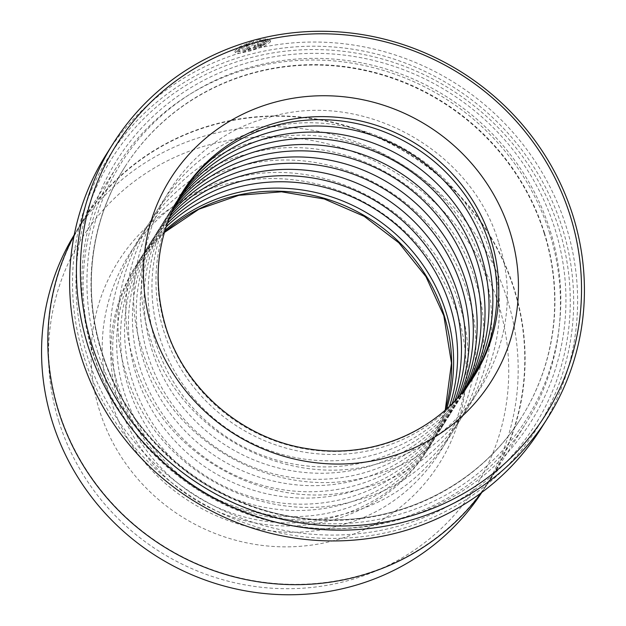 <?xml version="1.0" encoding="UTF-8"?>
<svg xmlns="http://www.w3.org/2000/svg" width="626" height="626" viewBox="0 0 626 626"><rect width="100%" height="100%" fill="white"/><g stroke="black" fill="none" stroke-linecap="round" stroke-linejoin="round"><path stroke-width="0.47" stroke-dasharray="3.13 2.35" d="M58.914 411.298A241.104 231.174 -147.7 0 1 82.655 221.479A241.104 231.174 -147.7 0 1 315.363 119.206A241.104 231.174 -147.7 0 1 514.016 289.275A241.104 231.174 -147.7 0 1 490.275 479.093A241.104 231.174 -147.7 0 1 257.568 581.366A241.104 231.174 -147.7 0 1 58.914 411.298M481.84 492.388A241.104 231.174 32.3 0 0 483.687 489.524A241.104 231.174 32.3 0 0 507.42 299.705A241.104 231.174 32.3 0 0 308.767 129.637A241.104 231.174 32.3 0 0 76.059 231.91A241.104 231.174 32.3 0 0 74.259 234.805M265.267 41.785L268.186 40.62L270.612 41.754L264.751 46.175L250.001 51.05L239.797 53.218L235.368 52.686L240.447 48.186L253.843 42.685L249.938 48.867A255.244 244.735 32.3 0 0 246.472 49.837L249.664 44.782L241.605 48.562L238.827 51.379L250.564 50.166L262.349 46.207L267.02 42.631L265.267 41.785L264.759 40.166L266.512 41.011L261.848 44.587L250.056 48.554L238.318 49.759L241.088 46.942L249.164 43.163L245.963 48.218A256.973 246.386 -147.7 0 1 249.438 47.247L253.342 41.066L239.938 46.567L234.86 51.066L239.281 51.598L249.492 49.438L264.25 44.556L270.103 40.134L267.678 39L264.759 40.166M253.843 42.685L253.342 41.066M257.333 41.762L266.073 40.518L263.17 41.707L260.126 42.012L257.771 45.737L259.242 45.761L261.285 44.915L260.776 43.296L257.263 44.117L259.618 40.393L262.662 40.095L265.573 38.906L256.824 40.142L253.757 44.994L254.211 46.864L257.333 41.762L256.824 40.142M261.285 44.915A255.244 244.735 -147.7 0 1 264.814 44.141C263.984 45.002 261.942 45.839 258.687 46.645C255.541 47.341 254.07 47.326 254.266 46.614L253.757 44.994C253.561 45.706 255.032 45.721 258.178 45.033C261.433 44.219 263.476 43.382 264.313 42.521A256.973 246.386 32.3 0 0 260.776 43.296M544.205 233.381A234.547 224.89 32.3 0 0 350.951 67.929A234.547 224.89 32.3 0 0 124.566 167.424A234.547 224.89 32.3 0 0 101.475 352.078A234.547 224.89 32.3 0 0 294.729 517.53A234.547 224.89 32.3 0 0 521.114 418.035A234.547 224.89 32.3 0 0 544.205 233.381M549.667 233.287A241.448 231.503 32.3 0 0 350.732 62.976A241.448 231.503 32.3 0 0 117.688 165.397A241.448 231.503 32.3 0 0 93.916 355.482A241.448 231.503 32.3 0 0 292.858 525.793A241.448 231.503 32.3 0 0 525.895 423.379A241.448 231.503 32.3 0 0 549.667 233.287M87.092 355.591A250.071 239.774 32.3 0 0 396.548 526.677A250.071 239.774 32.3 0 0 559.112 229.038A250.071 239.774 32.3 0 0 249.657 57.952A250.071 239.774 32.3 0 0 87.092 355.591M92.758 353.041A244.899 234.813 32.3 0 0 395.812 520.589A244.899 234.813 32.3 0 0 555.012 229.1A244.899 234.813 32.3 0 0 251.957 61.559A244.899 234.813 32.3 0 0 92.758 353.041M83.837 356.468A253.522 243.084 -147.7 0 1 248.639 54.72A253.522 243.084 -147.7 0 1 562.367 228.161A253.522 243.084 -147.7 0 1 397.557 529.909A253.522 243.084 -147.7 0 1 83.837 356.468M540.848 428.771A256.973 246.386 32.3 0 0 566.147 226.463A256.973 246.386 32.3 0 0 354.418 45.197A256.973 246.386 32.3 0 0 106.397 154.207M257.239 44.203L257.748 45.823L257.239 44.203M181.595 193.418A172.463 165.358 32.3 0 0 180.624 194.944A172.463 165.358 32.3 0 0 163.644 330.716A172.463 165.358 32.3 0 0 305.746 452.371A172.463 165.358 32.3 0 0 472.2 379.215A172.463 165.358 32.3 0 0 473.154 377.681M179.67 196.627A172.463 165.358 32.3 0 0 176.618 201.275A172.463 165.358 32.3 0 0 159.638 337.054A172.463 165.358 32.3 0 0 301.74 458.702A172.463 165.358 32.3 0 0 468.193 385.546A172.463 165.358 32.3 0 0 471.081 380.796M177.894 199.757A172.463 165.358 32.3 0 0 172.776 207.362A172.463 165.358 32.3 0 0 155.796 343.142A172.463 165.358 32.3 0 0 297.89 464.789A172.463 165.358 32.3 0 0 464.351 391.633A172.463 165.358 32.3 0 0 469.023 383.746M176.117 203.059A172.463 165.358 32.3 0 0 168.77 213.701A172.463 165.358 32.3 0 0 151.789 349.472A172.463 165.358 32.3 0 0 293.891 471.128A172.463 165.358 32.3 0 0 460.345 397.972A172.463 165.358 32.3 0 0 466.8 386.766M174.482 206.275A172.463 165.358 32.3 0 0 164.92 219.781A172.463 165.358 32.3 0 0 147.947 355.56A172.463 165.358 32.3 0 0 290.041 477.215A172.463 165.358 32.3 0 0 456.503 404.06A172.463 165.358 32.3 0 0 464.602 389.622M172.854 209.663A172.463 165.358 32.3 0 0 160.921 226.119A172.463 165.358 32.3 0 0 143.941 361.898A172.463 165.358 32.3 0 0 286.035 483.546A172.463 165.358 32.3 0 0 452.496 410.39A172.463 165.358 32.3 0 0 462.231 392.549M171.368 212.973A172.463 165.358 32.3 0 0 157.071 232.207A172.463 165.358 32.3 0 0 140.091 367.986A172.463 165.358 32.3 0 0 282.193 489.634A172.463 165.358 32.3 0 0 448.646 416.478A172.463 165.358 32.3 0 0 459.883 395.311M169.889 216.463A172.463 165.358 32.3 0 0 153.065 238.545A172.463 165.358 32.3 0 0 136.092 374.317A172.463 165.358 32.3 0 0 278.187 495.972A172.463 165.358 32.3 0 0 444.648 422.816A172.463 165.358 32.3 0 0 457.363 398.144M168.55 219.867A172.463 165.358 32.3 0 0 149.223 244.625A172.463 165.358 32.3 0 0 132.243 380.405A172.463 165.358 32.3 0 0 274.344 502.06A172.463 165.358 32.3 0 0 440.798 428.904A172.463 165.358 32.3 0 0 454.867 400.82M167.228 223.459A172.463 165.358 32.3 0 0 145.216 250.963A172.463 165.358 32.3 0 0 128.236 386.743A172.463 165.358 32.3 0 0 270.338 508.39A172.463 165.358 32.3 0 0 436.792 435.234A172.463 165.358 32.3 0 0 452.191 403.551M166.039 226.948A172.463 165.358 32.3 0 0 141.374 257.051A172.463 165.358 32.3 0 0 124.394 392.831A172.463 165.358 32.3 0 0 266.488 514.478A172.463 165.358 32.3 0 0 432.949 441.322A172.463 165.358 32.3 0 0 449.546 406.125M164.873 230.642A172.463 165.358 32.3 0 0 137.368 263.382A172.463 165.358 32.3 0 0 120.388 399.161A172.463 165.358 32.3 0 0 262.49 520.816A172.463 165.358 32.3 0 0 428.943 447.66A172.463 165.358 32.3 0 0 446.714 408.762M58.883 421.619A232.825 223.239 -147.7 0 1 210.234 144.504A232.825 223.239 -147.7 0 1 498.351 303.79A232.825 223.239 -147.7 0 1 346.992 580.905A232.825 223.239 -147.7 0 1 58.883 421.619M74.134 235.439A241.448 231.503 -147.7 0 1 82.358 221.291A241.448 231.503 -147.7 0 1 315.402 118.877A241.448 231.503 -147.7 0 1 514.337 289.189A241.448 231.503 -147.7 0 1 490.573 479.273A241.448 231.503 -147.7 0 1 481.324 492.772M260.126 42.012L259.618 40.393M263.17 41.707L262.662 40.095M266.073 40.518L265.573 38.906M264.814 44.141L264.313 42.521M268.186 40.62L267.678 39M249.938 48.867L249.438 47.247M246.472 49.837L245.963 48.218M249.664 44.782L249.164 43.163M544.463 232.966A234.547 224.89 32.3 0 0 351.209 67.514A234.547 224.89 32.3 0 0 124.832 167.009A234.547 224.89 32.3 0 0 101.741 351.671A234.547 224.89 32.3 0 0 294.995 517.115A234.547 224.89 32.3 0 0 521.372 417.62A234.547 224.89 32.3 0 0 544.463 232.966M97.64 351.734A239.727 229.852 32.3 0 0 394.294 515.738A239.727 229.852 32.3 0 0 550.129 230.415A239.727 229.852 32.3 0 0 253.483 66.403A239.727 229.852 32.3 0 0 97.64 351.734M457.661 314.698A189.709 181.9 32.3 0 0 222.895 184.913A189.709 181.9 32.3 0 0 99.573 410.711A189.709 181.9 32.3 0 0 334.331 540.496A189.709 181.9 32.3 0 0 457.661 314.698M445.321 410.007A172.463 165.358 -147.7 0 1 427.018 450.704A172.463 165.358 -147.7 0 1 260.565 523.86A172.463 165.358 -147.7 0 1 118.463 402.205A172.463 165.358 -147.7 0 1 135.443 266.426A172.463 165.358 -147.7 0 1 164.348 232.434M180.624 194.944L182.549 191.9A172.463 165.358 32.3 0 0 165.569 327.672A172.463 165.358 32.3 0 0 307.663 449.327A172.463 165.358 32.3 0 0 474.125 376.171L472.2 379.215M82.655 221.479L76.059 231.91M267.02 42.631L266.512 41.011M235.368 52.686L234.86 51.066M124.566 167.424L124.832 167.009C90.645 220.477 82.022 289.4 101.795 351.429C131.382 452.168 237.371 526.2 342.586 519.619C415.414 516.849 484.008 477.685 521.372 417.62L521.114 418.035M498.711 242.943C529.815 333.932 473.577 438.959 380.89 462.81C288.03 491.911 176.947 431.58 150.107 337.547C118.776 245.995 175.984 140.365 269.509 117.234C362.094 89.182 472.012 149.497 498.711 242.943M490.862 255.361C521.967 346.35 465.721 451.377 373.041 475.236C280.182 504.337 169.09 444.006 142.258 349.973C110.927 258.413 168.136 152.783 261.66 129.66C354.246 101.6 464.156 161.915 490.862 255.361M483.006 267.779C514.118 358.776 457.872 463.803 365.193 487.654C272.333 516.755 161.242 456.424 134.41 362.391C103.071 270.839 160.287 165.209 253.804 142.079C346.389 114.026 456.307 174.341 483.006 267.779M475.157 280.205C506.27 371.195 450.024 476.222 357.336 500.08C264.485 529.181 153.393 468.851 126.562 374.817C95.222 283.257 152.439 177.627 245.955 154.505C338.541 126.444 448.459 186.759 475.157 280.205M467.309 292.624C498.413 383.621 442.175 488.648 349.488 512.498C256.629 541.6 145.545 481.269 118.705 387.236C87.374 295.675 144.583 190.054 238.107 166.923C330.692 138.87 440.61 199.185 467.309 292.624M459.461 305.05C490.565 396.039 434.319 501.066 341.639 524.917C248.78 554.026 137.689 493.687 110.857 399.662C79.525 308.102 136.734 202.472 230.258 179.349C322.844 151.289 432.754 211.604 459.461 305.05M164.317 232.528L135.443 266.426L137.368 263.382M445.25 410.069L427.018 450.704L428.943 447.66M432.949 441.322L436.792 435.234M440.798 428.904L444.648 422.816M448.646 416.478L452.496 410.39M456.503 404.06L460.345 397.972M464.351 391.633L468.193 385.546M82.358 221.291L117.688 165.397M490.573 479.273L525.895 423.379M172.776 207.362L176.618 201.275M164.92 219.781L168.77 213.701M157.071 232.207L160.921 226.119M149.223 244.625L153.065 238.545M141.374 257.051L145.216 250.963M270.612 41.754L270.103 40.134M238.827 51.379L238.318 49.759M490.275 479.093L483.687 489.524"/><path stroke-width="0.94" d="M74.259 234.805A241.104 231.174 32.3 0 0 52.326 421.728A241.104 231.174 32.3 0 0 249.234 591.515A241.104 231.174 32.3 0 0 481.84 492.388M570.216 215.743A253.522 243.084 32.3 0 0 256.496 42.294A253.522 243.084 32.3 0 0 91.686 344.05A253.522 243.084 32.3 0 0 405.413 517.491A253.522 243.084 32.3 0 0 570.216 215.743M87.906 345.748A256.973 246.386 -147.7 0 1 113.204 143.44A256.973 246.386 -147.7 0 1 361.225 34.438A256.973 246.386 -147.7 0 1 572.954 215.696A256.973 246.386 -147.7 0 1 547.656 418.004A256.973 246.386 -147.7 0 1 299.635 527.006A256.973 246.386 -147.7 0 1 87.906 345.748M113.204 143.44L106.397 154.207A256.973 246.386 32.3 0 0 81.098 356.515A256.973 246.386 32.3 0 0 292.827 537.773A256.973 246.386 32.3 0 0 540.848 428.771L547.656 418.004M473.154 377.681A172.463 165.358 32.3 0 0 489.18 243.436A172.463 165.358 32.3 0 0 348.001 121.929A172.463 165.358 32.3 0 0 181.595 193.418M471.081 380.796A172.463 165.358 32.3 0 0 485.173 249.774A172.463 165.358 32.3 0 0 345.92 128.588A172.463 165.358 32.3 0 0 179.67 196.627M469.023 383.746A172.463 165.358 32.3 0 0 481.331 255.854A172.463 165.358 32.3 0 0 343.917 135.005A172.463 165.358 32.3 0 0 177.894 199.757M466.8 386.766A172.463 165.358 32.3 0 0 477.325 262.192A172.463 165.358 32.3 0 0 341.827 141.711A172.463 165.358 32.3 0 0 176.117 203.059M464.602 389.622A172.463 165.358 32.3 0 0 473.475 268.28A172.463 165.358 32.3 0 0 339.824 148.166A172.463 165.358 32.3 0 0 174.482 206.275M462.231 392.549A172.463 165.358 32.3 0 0 469.477 274.618A172.463 165.358 32.3 0 0 337.735 154.912A172.463 165.358 32.3 0 0 172.854 209.663M459.883 395.311A172.463 165.358 32.3 0 0 465.627 280.698A172.463 165.358 32.3 0 0 335.732 161.414A172.463 165.358 32.3 0 0 171.368 212.973M457.363 398.144A172.463 165.358 32.3 0 0 461.62 287.037A172.463 165.358 32.3 0 0 333.65 168.198A172.463 165.358 32.3 0 0 169.889 216.463M454.867 400.82A172.463 165.358 32.3 0 0 457.778 293.125A172.463 165.358 32.3 0 0 331.647 174.74A172.463 165.358 32.3 0 0 168.55 219.867M452.191 403.551A172.463 165.358 32.3 0 0 453.772 299.455A172.463 165.358 32.3 0 0 167.228 223.459M449.546 406.125A172.463 165.358 32.3 0 0 449.93 305.543A172.463 165.358 32.3 0 0 166.039 226.948M446.714 408.762A172.463 165.358 32.3 0 0 445.923 311.881A172.463 165.358 32.3 0 0 164.873 230.642M481.324 492.772A241.448 231.503 -147.7 0 1 249.179 580.232A241.448 231.503 -147.7 0 1 58.594 411.384A241.448 231.503 -147.7 0 1 74.134 235.439M164.348 232.434A172.463 165.358 -147.7 0 1 443.998 314.925A172.463 165.358 -147.7 0 1 445.321 410.007M491.105 240.392A172.463 165.358 32.3 0 0 349.003 118.744A172.463 165.358 32.3 0 0 182.549 191.9C157.212 233.655 151.609 278.648 165.749 326.882C184.482 389.325 242.958 439.382 308.375 448.834C373.456 459.75 441.08 429.905 474.125 376.171A172.463 165.358 32.3 0 0 491.105 240.392M151.907 327.899A189.709 181.9 -147.7 0 1 275.237 102.101A189.709 181.9 -147.7 0 1 509.994 231.886A189.709 181.9 -147.7 0 1 386.672 457.684A189.709 181.9 -147.7 0 1 151.907 327.899M445.25 410.069L451.479 363.111L443.818 315.715L425.962 276.653L398.84 242.794L364.175 216.322L324.213 198.958L281.528 191.806L238.866 195.304L198.958 209.186L164.317 232.528"/></g></svg>
